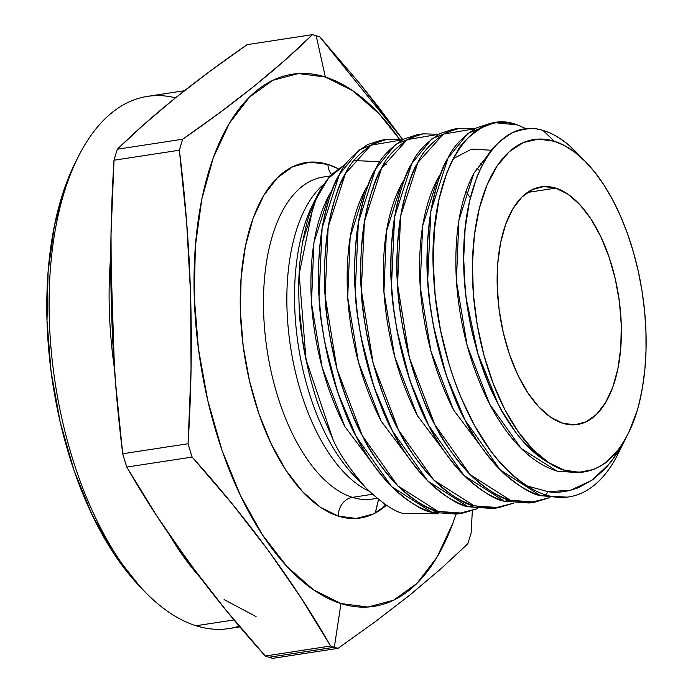 <?xml version="1.0" encoding="UTF-8"?>
<svg xmlns="http://www.w3.org/2000/svg" width="693" height="693" viewBox="0 0 693 693"><rect width="100%" height="100%" fill="white"/><g stroke="black" fill="none" stroke-linecap="round" stroke-linejoin="round"><path stroke-width="1.04" d="M555.769 188.124A120.21 60.1 -98.7 0 1 621.292 325.199A120.21 60.1 -98.7 0 1 562.751 423.25A120.21 60.1 -98.7 0 1 498.094 300.433A120.21 60.1 -98.7 0 1 541.068 186.859A120.21 60.1 -98.7 0 1 555.769 188.124L527.425 192.463L555.769 188.124L567.939 194.187L579.772 204.539L590.826 218.78L600.658 236.356L608.896 256.592L615.237 278.725L619.421 301.888L621.292 325.199L620.781 347.756L617.905 368.702L612.777 387.222L605.587 402.616L596.621 414.275L586.217 421.768L574.783 424.792L562.751 423.25L550.58 417.177L538.738 406.834L527.694 392.593L517.862 375.017L509.615 354.773L503.283 332.649L499.099 309.485L497.227 286.174L497.739 263.609L500.615 242.671L505.743 224.142L512.924 208.758L521.89 197.098L532.293 189.605L543.736 186.573L555.769 188.124A120.21 60.1 -98.7 0 1 620.426 310.932A120.21 60.1 -98.7 0 1 577.442 424.506A120.21 60.1 -98.7 0 1 562.751 423.25A120.21 60.1 -98.7 0 1 497.227 286.174A120.21 60.1 -98.7 0 1 555.769 188.124L527.425 192.463M586.46 162.682L569.152 145.4C560.576 138.046 551.914 133.099 543.156 130.561L554.383 141.294A168.087 84.044 -98.7 0 1 586.46 162.682A168.087 84.044 -98.7 0 1 642.454 387.482L644.854 369.525L646.023 350.641L645.945 331.115L644.62 311.226L642.065 291.251L638.322 271.491L633.445 252.217L627.503 233.714L620.582 216.242L612.777 200.06L604.201 185.395L594.975 172.462L585.239 161.434L575.129 152.486L564.795 145.747L554.383 141.294L538.478 139.085L523.293 142.576L509.338 151.646L497.098 165.999L486.98 185.126L479.331 208.385L474.428 234.979L472.427 263.99L473.397 294.421L477.304 325.251L484.017 355.405L493.312 383.853L504.859 409.632L518.269 431.843L533.09 449.74L548.795 462.707A168.087 84.044 -98.7 0 1 472.427 263.99A168.087 84.044 -98.7 0 1 554.383 141.294A168.087 84.044 -98.7 0 1 642.454 387.482C639.674 401.36 637.785 409.407 636.78 411.625L628.82 432.302L636.78 411.625M626.307 437.24L610.75 462.404L591.943 480.258L570.651 490.194L548.016 491.701L545.625 494.897A190.471 95.236 81.3 0 0 617.974 454.028L625.346 439.275L618.199 451.966L606.488 467.42L593.347 479.322L578.958 487.482C567.662 491.787 557.345 493.191 548.016 491.701L545.625 494.897L540.609 495.66L562.846 497.765L568.91 496.89A190.471 95.236 81.3 0 0 618.944 452.053A190.471 95.236 81.3 0 1 545.625 494.897A190.471 95.236 81.3 0 0 568.91 496.89M623.44 442.974L625.346 439.275M576.732 152.59L569.152 145.4C558.853 137.084 550.19 132.138 543.156 130.561C535.178 127.33 524.904 128.075 512.344 132.805C499.116 140.974 490.549 149.168 486.633 157.398L481.436 166.692L476.827 177.131L469.542 201.239L465.133 228.647L463.686 258.68L465.289 290.159C465.618 295.746 467.186 306.375 469.993 322.028C470.261 325.017 472.825 335.429 477.685 353.283C481.479 365.575 484.927 375.346 488.045 382.605C489.916 387.768 494.17 396.656 500.805 409.251L515.471 431.93C518.295 436.096 523.7 442.125 531.704 450.017C538.833 456.306 544.533 460.533 548.795 462.707L563.981 470.027L579.045 472.314L593.399 469.533C601.126 465.887 605.595 463.288 606.808 461.729L618.676 449.255L624.003 441.285L628.82 432.302M500.805 409.251C503.802 415.029 508.688 422.583 515.471 431.93C518.286 436.088 523.7 442.117 531.704 450.017C538.842 456.306 544.542 460.542 548.795 462.707C501.316 437.37 463.019 341.9 463.686 258.68C462.69 174.584 499.688 116.294 543.156 130.561L554.383 141.294L543.156 130.561C535.23 127.33 524.956 128.075 512.344 132.805C499.09 141.008 490.514 149.203 486.633 157.398L481.436 166.692L476.827 177.131L469.542 201.239L465.133 228.647L463.686 258.68L464.102 274.237L466.017 296.803L469.993 322.028C470.252 325 472.817 335.421 477.685 353.283M315.237 179.063A162.872 81.436 81.3 0 0 265.601 338.894A162.872 81.436 81.3 0 0 352.382 497.357A16.927 14.241 -72.5 0 0 338.375 516.138A179.799 89.899 -98.7 0 1 240.367 311.105A179.799 89.899 -98.7 0 1 327.936 164.44L309.936 162.127L292.827 166.658L277.269 177.858L263.86 195.305L253.11 218.33L245.435 246.032L241.138 277.356L240.367 311.105L243.174 345.972L249.428 380.622L258.905 413.712L271.24 443.996L285.949 470.287L302.469 491.58L320.175 507.059L338.375 516.138L356.384 518.451L373.492 513.92L386.417 505.18A179.799 89.899 81.3 0 1 338.375 516.138A179.799 89.899 -98.7 0 1 240.367 311.105A179.799 89.899 -98.7 0 1 327.936 164.44A16.927 14.241 -72.5 0 0 331.687 174.61A16.927 14.241 -72.5 0 1 327.936 164.44L338.167 168.711M330.448 175.935L323.016 177.07A162.872 81.436 81.3 0 0 264.778 330.959A162.872 81.436 81.3 0 0 352.382 497.357L372.401 494.291L352.382 497.357A162.872 81.436 81.3 0 0 372.297 499.064L377.07 498.336M306.436 219.421A167.827 83.914 81.3 0 0 343.988 463.851M369.152 491.216A162.872 81.436 -98.7 0 1 290.22 344.759A162.872 81.436 -98.7 0 1 324.133 183.966A162.872 81.436 -98.7 0 0 290.22 344.759A162.872 81.436 -98.7 0 0 369.152 491.216A162.872 81.436 -98.7 0 1 295.296 371.5A162.872 81.436 -98.7 0 1 303.742 211.564M316.935 196.24L312.656 204.799A167.827 83.914 81.3 0 0 354.114 475.71L365.93 487.959C381.921 503.144 394.36 511.642 403.265 513.444L438.305 513.799L403.265 513.444C394.291 511.599 381.843 503.101 365.93 487.959C349.948 469.412 339.059 453.456 333.255 440.081L320.166 409.771C317.125 401.94 313.704 390.904 309.892 376.671C302.702 344.586 299.142 321.396 299.194 307.086C298.596 291.918 298.579 280.674 299.151 273.371C299.437 265.064 300.606 254.574 302.659 241.892L316.935 196.24L319.638 191.164C324.367 183.186 328.647 177.399 332.449 173.813L346.431 163.461L332.449 173.813C328.621 177.434 324.35 183.212 319.638 191.164L309.58 214.163C307.822 218.425 305.518 227.668 302.659 241.892M256.055 616.562L224.09 599.601M200 577.286L169.776 535.394A269.196 134.598 -98.7 0 0 200 577.286A269.196 134.598 -98.7 0 1 169.776 535.394M114.44 368.598L110.767 255.379A269.196 134.598 -98.7 0 0 114.44 368.598A269.196 134.598 -98.7 0 1 110.767 255.379M184.407 90.722L147.496 96.37A269.196 134.598 81.3 0 0 51.247 350.719A269.196 134.598 81.3 0 0 196.041 625.744A269.196 134.598 -98.7 0 0 239.302 626.143A269.196 134.598 -98.7 0 1 196.041 625.744L234.069 619.923L196.041 625.744A269.196 134.598 -98.7 0 0 228.95 628.568L239.934 626.888M378.508 499.497A269.196 134.598 -98.7 0 1 375.225 513.045L378.508 499.497A269.196 134.598 -98.7 0 1 375.225 513.045M402.798 139.622L319.889 36.98L359.658 83.429L402.798 139.622L378.335 106.843L359.658 83.429L319.889 36.98A312.638 156.323 81.3 0 0 316.181 35.733L325.346 77.018A269.196 134.598 -98.7 0 1 399.575 139.345L379.106 113.782L352.598 90.601L325.346 77.018A269.196 134.598 -98.7 0 1 399.575 139.345M455.994 514.171A269.196 134.598 -98.7 0 1 340.973 603.56L367.922 607.025L393.546 600.242L416.839 583.471L436.919 557.354L453.014 522.886L455.994 514.171A269.196 134.598 -98.7 0 1 340.973 603.56L334.329 647.262A312.638 156.323 81.3 0 0 338.028 648.345L375.623 621.422L409.901 594.992L440.514 569.135L467.81 543.78A312.638 156.323 81.3 0 0 471.153 532.778L472.331 510.741M312.474 34.65A312.638 156.323 -98.7 0 1 316.181 35.733A312.638 156.323 -98.7 0 0 312.474 34.65C278.421 68.096 235.161 102.954 182.701 139.215L220.287 112.292L254.565 85.863L285.178 60.005L312.474 34.65L247.124 44.655C194.664 80.916 151.403 115.774 117.342 149.22A312.638 156.323 81.3 0 0 113.998 160.222L179.357 150.216A312.638 156.323 -98.7 0 1 182.701 139.215L117.342 149.22A312.638 156.323 81.3 0 0 113.998 160.222L179.357 150.216A312.638 156.323 -98.7 0 1 182.701 139.215L117.342 149.22L144.646 123.865L175.251 98.008L209.529 71.578L247.124 44.655L312.474 34.65L285.178 60.005L254.565 85.863L220.287 112.292L182.701 139.215L117.342 149.22L144.646 123.865L175.251 98.008L209.529 71.578L247.124 44.655L312.474 34.65A312.638 156.323 -98.7 0 1 316.181 35.733A312.638 156.323 81.3 0 1 319.889 36.98A312.638 156.323 81.3 0 0 316.181 35.733L325.346 77.018L298.397 73.553L272.773 80.336L249.48 97.107L229.4 123.224L213.305 157.692L201.819 199.168L195.383 246.067L194.239 296.595L198.432 348.796L207.805 400.667L221.994 450.225L240.454 495.556L262.474 534.918L287.214 566.796L313.721 589.977L340.973 603.56L334.329 647.262A312.638 156.323 -98.7 0 1 330.622 646.015L265.272 656.02A312.638 156.323 81.3 0 0 268.979 657.267A312.638 156.323 -98.7 0 0 272.678 658.35L338.028 648.345L272.678 658.35A312.638 156.323 -98.7 0 1 268.979 657.267L334.329 647.262A312.638 156.323 -98.7 0 1 330.622 646.015L265.272 656.02A312.638 156.323 81.3 0 0 268.979 657.267L334.329 647.262A312.638 156.323 81.3 0 0 338.028 648.345L375.623 621.422L409.901 594.992L440.514 569.135L467.81 543.78A312.638 156.323 81.3 0 0 471.153 532.778A312.638 156.323 81.3 0 1 467.81 543.78M383.653 507.51A273.484 136.746 81.3 0 0 383.653 507.501A273.484 136.746 81.3 0 0 383.653 507.501L384.494 503.906M504.383 501.212L529.036 502.997L535.091 502.07L510.438 500.285L504.383 501.212L529.062 502.997L504.383 501.212C495.071 499.904 481.644 491.346 464.076 475.545C447.115 456.782 435.334 440.09 428.724 425.476C450.667 466.9 475.883 492.143 504.383 501.212L510.438 500.285C501.134 498.969 487.699 490.419 470.131 474.618C453.17 455.855 441.389 439.163 434.78 424.549C427.183 411.599 418.728 389.336 409.416 357.761C401.741 325.398 397.791 300.97 397.557 284.468C395.833 267.507 396.864 244.646 400.658 215.887C406.167 188.972 411.911 171.18 417.905 162.5C422.791 151.507 432.267 141.502 446.335 132.502L459.346 128.292L474.87 128.751L443.407 134.104L417.905 162.5L400.658 215.887L397.557 284.468L409.416 357.761L434.78 424.549L470.131 474.618L510.438 500.285L504.383 501.212L464.076 475.545L428.724 425.476L409.979 380.769L397.02 330.518L393.537 307.805L397.132 331.081L393.477 307.285L397.132 331.081M549.861 497.6L530.405 502.581L510.438 500.285L530.405 502.581L549.861 497.6L535.091 502.07M495.582 122.748L489.527 123.675L476.507 127.876C462.439 136.885 452.962 146.881 448.085 157.883C442.091 166.563 436.339 184.355 430.829 211.27C427.044 240.029 426.013 262.89 427.728 279.851C427.971 296.353 431.921 320.781 439.596 353.144C448.908 384.719 457.363 406.982 464.96 419.932C471.569 434.546 483.35 451.23 500.311 470.001C517.87 485.802 531.306 494.352 540.609 495.66L545.625 494.897A190.471 95.236 -98.7 0 1 527.468 486.036L548.016 491.701L545.625 494.897A190.471 95.236 -98.7 0 1 527.468 486.036C522.73 483.385 516.406 478.43 508.506 471.162C499.714 462.196 493.728 455.353 490.557 450.615L474.523 425.563L460.758 396.924C457.181 388.634 453.335 377.893 449.203 364.7L440.54 330.353L435.178 295.66L433.186 262.058L434.442 229.452L439.007 199.298L446.682 173.163L451.533 161.98L456.964 152.139C460.239 144.127 469.43 135.421 484.537 126.013L495.582 122.748L517.498 124.948L520.096 125.918M468.147 506.756L492.801 508.541L498.865 507.614L474.203 505.829L468.147 506.756L492.827 508.541L468.147 506.756C458.844 505.448 445.408 496.89 427.841 481.089C410.88 462.326 399.099 445.634 392.489 431.029C414.431 472.444 439.648 497.687 468.147 506.756L474.203 505.829C464.899 504.521 451.464 495.963 433.905 480.162C416.943 461.399 405.154 444.707 398.553 430.102C390.947 417.143 382.493 394.88 373.18 363.305C365.514 330.942 361.555 306.514 361.322 290.02C359.598 273.051 360.637 250.19 364.423 221.431C369.932 194.516 375.684 176.724 381.67 168.044C386.555 157.051 396.032 147.046 410.1 138.046L423.111 133.836L438.634 134.295L407.172 139.657L381.67 168.044L364.423 221.431L361.322 290.012L373.18 363.305L398.553 430.093L433.905 480.162L474.203 505.829L468.147 506.756L427.841 481.089L392.489 431.029L373.744 386.313L360.793 336.062L357.302 313.349L360.897 336.633L357.241 312.829L360.897 336.633M513.626 503.153L494.17 508.125L474.203 505.829L494.17 508.125L513.626 503.153L498.865 507.614M431.912 512.3L456.574 514.085L462.629 513.158L437.967 511.373L431.912 512.3L456.592 514.085L431.912 512.3C422.609 510.992 409.173 502.434 391.614 486.633C374.653 467.87 362.863 451.178 356.263 436.573C378.196 477.988 403.413 503.231 431.912 512.3L437.967 511.373C428.664 510.065 415.228 501.507 397.669 485.706C380.708 466.943 368.919 450.251 362.318 435.646C354.721 422.695 346.266 400.433 336.954 368.858C329.279 336.486 325.32 312.058 325.086 295.564C323.362 278.595 324.402 255.734 328.187 226.975C333.697 200.06 339.449 182.268 345.435 173.596C350.32 162.595 359.797 152.59 373.865 143.59L386.876 139.38L402.399 139.839L370.937 145.201L345.435 173.588L328.187 226.975L325.086 295.564L336.954 368.858L362.318 435.646L397.669 485.706L437.967 511.373L431.912 512.3L391.614 486.633L356.254 436.573L337.508 391.857L324.558 341.606L321.006 318.373L324.662 342.177L321.084 319.023M477.39 508.697L457.934 513.669L437.967 511.373L457.934 513.669L477.39 508.697L462.629 513.158M403.361 358.688C412.673 390.263 421.127 412.526 428.724 425.476C407.363 383.099 394.958 336.4 391.502 285.395C391.736 301.897 395.686 326.325 403.361 358.688M394.603 216.814C390.809 245.573 389.778 268.434 391.502 285.395C388.903 234.667 395.686 194.005 411.85 163.427C405.855 172.107 400.104 189.899 394.603 216.814M459.346 128.292L453.291 129.219L440.272 133.428C426.204 142.429 416.736 152.434 411.85 163.427L431.8 138.851L456.332 128.863L431.8 138.851L411.85 163.427L394.603 216.814L391.502 285.395L393.537 307.805M367.125 364.232C376.438 395.807 384.892 418.07 392.489 431.029C371.127 388.643 358.723 341.952 355.266 290.939C355.5 307.441 359.45 331.869 367.125 364.232M358.368 222.358C354.573 251.117 353.543 273.978 355.266 290.947C352.668 240.211 359.45 199.549 375.615 168.971C369.62 177.651 363.877 195.443 358.368 222.358M423.111 133.836L417.056 134.763L404.045 138.972C389.977 147.973 380.5 157.978 375.615 168.971L395.564 144.395L420.097 134.407L395.564 144.395L375.615 168.971L358.368 222.358L355.266 290.939L357.302 313.349M330.89 369.785C340.202 401.36 348.657 423.622 356.263 436.573C334.901 394.187 322.488 347.496 319.031 296.491C319.265 312.985 323.224 337.413 330.89 369.785M322.132 227.902C318.347 256.661 317.307 279.522 319.031 296.491C316.432 245.755 323.215 205.102 339.379 174.523C333.385 183.195 327.642 200.987 322.132 227.902M386.876 139.38L380.821 140.307L367.81 144.516C353.742 153.517 344.265 163.522 339.379 174.523L359.329 149.939L383.87 139.951L359.329 149.939L339.379 174.523L322.132 227.902L319.031 296.491L321.067 318.893M316.181 35.733L325.346 77.018A269.196 134.598 -98.7 0 0 194.239 296.595A269.196 134.598 -98.7 0 0 340.973 603.56L334.329 647.262A312.638 156.323 81.3 0 0 338.028 648.345L272.678 658.35A312.638 156.323 -98.7 0 1 268.979 657.267A312.638 156.323 81.3 0 1 265.272 656.02L225.502 609.571L189.042 562.612L156.254 515.09L126.776 467.065A312.638 156.323 81.3 0 1 122.713 453.742A312.638 156.323 81.3 0 0 126.776 467.065L192.134 457.068A312.638 156.323 -98.7 0 1 188.063 443.737L122.713 453.742L115.376 381.046L112.924 344.525L111.374 307.891L110.75 271.136L111.036 234.269L113.998 160.222L179.357 150.216L186.668 222.687L189.128 259.139L190.688 295.755L191.311 332.527L191.034 369.473L188.063 443.737L122.713 453.742A312.638 156.323 81.3 0 0 126.776 467.065L192.134 457.068L231.904 503.516L268.356 550.476L301.143 597.99L330.622 646.015L265.272 656.02L225.502 609.571L189.042 562.612L156.254 515.09L126.776 467.065L192.134 457.068A312.638 156.323 -98.7 0 1 188.063 443.737L122.713 453.742L115.376 381.046L111.374 307.891L111.036 234.269L113.998 160.222A312.638 156.323 81.3 0 1 117.342 149.22M182.701 139.215A312.638 156.323 -98.7 0 0 179.357 150.216L186.668 222.687L190.688 295.755L191.034 369.473L188.063 443.737A312.638 156.323 -98.7 0 0 192.134 457.068L231.904 503.516L268.356 550.476L301.143 597.99L330.622 646.015A312.638 156.323 -98.7 0 0 334.329 647.262L268.979 657.267M140.185 586.858L113.522 553.092L92.048 514.717L74.056 470.53L60.222 422.219L51.091 371.647L47.003 320.764L48.112 271.509L54.392 225.788L65.592 185.352L75.485 162.301M196.041 625.744A269.196 134.598 81.3 0 1 49.463 323.449A269.196 134.598 81.3 0 1 175.494 97.817A269.196 134.598 81.3 0 0 78.153 156.964A269.196 134.598 81.3 0 0 144.664 591.493A269.196 134.598 81.3 0 0 196.041 625.744L234.069 619.923M144.664 591.493L139.96 586.625A262.422 131.211 -98.7 0 1 75.13 163.02L78.153 156.964M359.962 481.314L354.114 475.71A167.827 83.914 81.3 0 0 360.091 481.462A167.827 83.914 81.3 0 1 314.856 200.615M338.158 168.711A179.799 89.899 81.3 0 0 327.936 164.44A179.799 89.899 81.3 0 1 338.158 168.711M329.851 176.611A162.872 81.436 81.3 0 0 264.232 324.194A162.872 81.436 81.3 0 0 352.382 497.357A16.927 14.241 -72.5 0 0 338.375 516.138A179.799 89.899 81.3 0 0 386.417 505.18M470.226 197.704L465.921 191.528M482.337 164.917L480.18 163.279M429.773 302.321L433.368 325.537L446.214 375.225L464.96 419.932L500.311 470.001L540.609 495.66L567.143 497.132M554.383 141.294A168.087 84.044 -98.7 0 0 472.427 263.99A168.087 84.044 -98.7 0 0 548.795 462.707L563.981 470.027L579.045 472.314L584.684 471.838L593.399 469.533M584.684 471.838L579.001 472.704L557.085 471.153L521.249 448.544L489.786 404.4L467.134 345.504L456.401 280.864L458.87 220.383L473.83 173.311L489.535 153.058L473.83 173.311L458.87 220.383L456.401 280.864L467.134 345.504L489.786 404.4L521.249 448.544L557.085 471.153L581.921 472.167L557.085 471.153C531.756 463.175 509.32 440.93 489.786 404.4C470.755 367.03 459.632 325.849 456.401 280.864C453.932 236.122 459.745 200.268 473.83 173.311L489.535 153.058M490.54 459.234L453.551 409.953L430.899 351.048L420.166 286.408L422.643 225.927L437.595 178.855L441.025 173.068L437.595 178.855L422.643 225.927L420.166 286.408L430.899 351.048L453.551 409.953L490.54 459.234L453.551 409.953C434.528 372.574 423.397 331.393 420.166 286.408C417.697 241.666 423.51 205.812 437.595 178.855L441.025 173.068M454.305 464.786L417.316 415.497L394.672 356.592L383.931 291.952L386.408 231.471L401.36 184.399L404.79 178.621L401.36 184.399L386.408 231.471L383.931 291.952L394.672 356.592L417.316 415.497L454.305 464.786L417.316 415.497C398.293 378.118 387.162 336.937 383.931 291.952C381.471 247.21 387.274 211.356 401.36 184.399L404.79 178.621M418.07 470.33L381.089 421.041L358.437 362.144L347.704 297.505L350.173 237.015L365.124 189.943L368.555 184.165L365.124 189.943L350.173 237.015L347.704 297.505L358.437 362.144L381.089 421.041L418.07 470.33L381.089 421.041C362.058 383.662 350.927 342.489 347.704 297.505C345.235 252.754 351.039 216.909 365.124 189.943L368.546 184.173M381.834 475.874L344.854 426.585L322.202 367.688L311.469 303.049L313.938 242.559L328.898 195.495L332.319 189.709L328.898 195.495L313.938 242.559L311.469 303.049L322.202 367.688L344.854 426.585L381.834 475.874L344.854 426.585C325.823 389.215 314.691 348.033 311.469 303.049C309 258.298 314.804 222.453 328.898 195.495L332.319 189.709M527.468 486.036C505.916 472.323 487.101 449.982 471.015 419.005C449.653 376.628 437.248 329.929 433.792 278.924C431.193 228.188 437.976 187.534 454.14 156.956C470.945 127.72 492.065 117.056 517.498 124.948L517.498 124.948C467.931 105.371 426.455 179.478 433.792 278.924C438.418 365.324 478.43 457.371 527.468 486.036L548.016 491.701L527.468 486.036A190.471 95.236 -98.7 0 0 545.625 494.897L540.609 495.66C512.11 486.599 486.893 461.356 464.96 419.932C443.598 377.555 431.185 330.856 427.728 279.851C425.138 229.114 431.921 188.461 448.085 157.883L468.035 133.307L492.567 123.319L468.035 133.307L448.085 157.883L430.829 211.27L427.728 279.851L429.773 302.261L433.255 324.965L429.773 302.261M488.045 382.605L494.144 396.335M469.482 319.395L466.276 298.943L477.953 353.924L497.843 403.17M393.546 307.865L393.477 307.285M357.311 313.409L357.241 312.829M517.498 124.948L526.455 128.881L517.498 124.948M365.93 487.959C349.887 469.326 338.998 453.369 333.255 440.081L320.166 409.771M309.892 376.671C305.908 359.918 303.551 348.388 302.824 342.082L299.194 307.086C298.596 291.978 298.579 280.734 299.151 273.371M479.547 170.651L476.81 168.217L479.547 170.651M491.623 150.251L471.647 149.116L453.205 158.688L471.647 149.116L491.623 150.251M618.199 451.966L606.488 467.42L593.347 479.322M372.401 494.291L352.382 497.357A16.927 14.241 -72.5 0 0 338.375 516.138M352.382 497.357A162.872 81.436 81.3 0 0 376.801 498.12M384.338 163.47L386.529 164.51M406.956 597.366L412.707 592.723M540.609 495.66L565.289 497.444M510.438 500.285L510.438 500.285C481.938 491.216 456.722 465.973 434.78 424.549C413.418 382.172 401.013 335.473 397.557 284.468C394.958 233.74 401.741 193.078 417.905 162.5L443.407 134.104L474.87 128.751M474.203 505.829L474.203 505.829C445.703 496.76 420.486 471.517 398.553 430.093C377.191 387.716 364.778 341.025 361.322 290.012C358.723 239.284 365.506 198.622 381.67 168.044L407.172 139.657L438.634 134.295M437.967 511.373L437.967 511.373C409.468 502.304 384.251 477.061 362.318 435.646C340.956 393.26 328.543 346.569 325.086 295.564C322.496 244.828 329.279 204.166 345.435 173.588L370.937 145.201L402.399 139.839M340.973 603.56A269.196 134.598 -98.7 0 1 194.239 296.595A269.196 134.598 -98.7 0 1 325.346 77.018M265.272 656.02C209.901 594.447 163.739 531.462 126.776 467.065M122.713 453.742C110.603 357.12 107.701 259.277 113.998 160.222M179.357 150.216C191.45 246.465 194.352 344.3 188.063 443.737M192.134 457.068C247.496 518.641 293.659 581.626 330.622 646.015M142.299 589.007A262.422 131.211 -98.7 0 1 76.646 160.04M333.082 439.734L306.029 359.563L299.168 274.09L313.86 202.962L328.309 178.43L346.431 163.461M354.01 160.533L379.989 161.738M548.795 462.707C589.726 490.289 631.141 456.999 642.454 387.482M336.945 194.257L335.282 197.453M321.006 318.373L324.662 342.177M373.18 188.713L371.517 191.9M409.416 183.169L407.753 186.356M445.651 177.625L443.97 180.83M429.712 301.741L433.368 325.537M364.284 196.561L362.612 194.88"/></g></svg>
